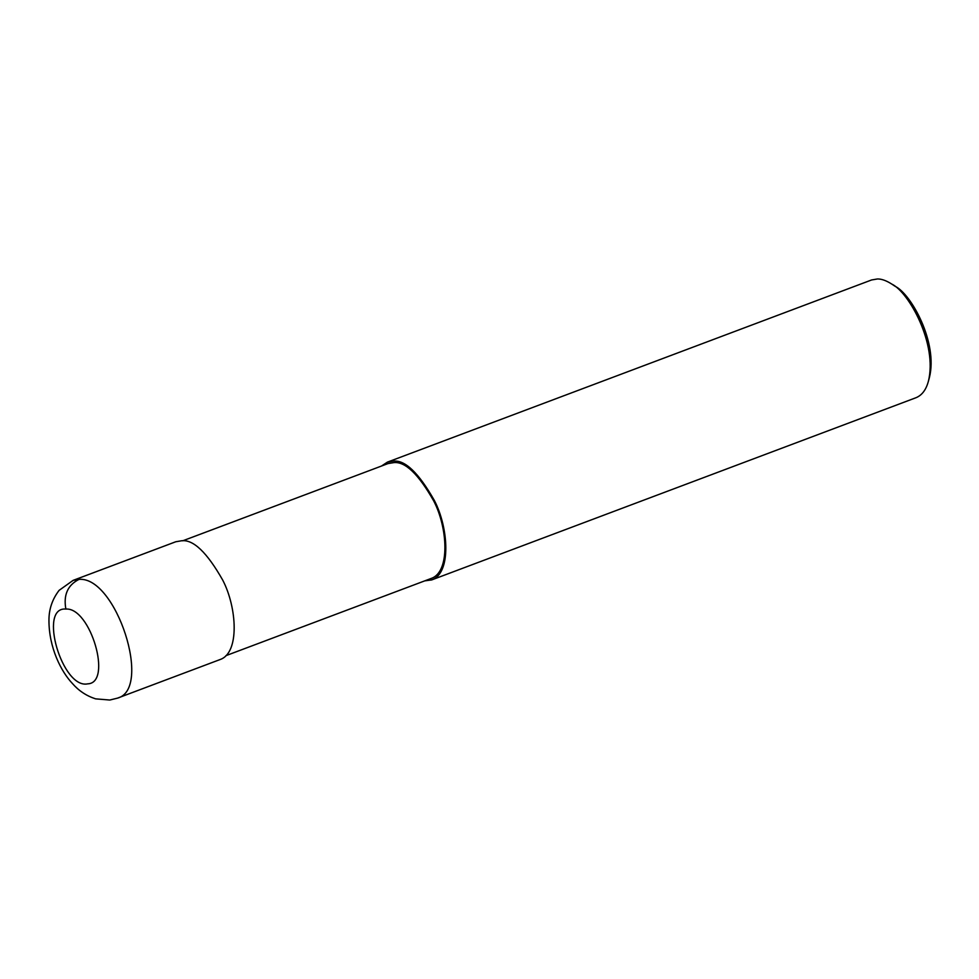 <?xml version="1.0" encoding="UTF-8"?>
<svg xmlns="http://www.w3.org/2000/svg" width="979" height="979" viewBox="0 0 979 979"><rect width="100%" height="100%" fill="white"/><g stroke="black" fill="none" stroke-linecap="round" stroke-linejoin="round"><path stroke-width="1.47" d="M65.874 609.073C37.985 606.454 62.24 689.449 87.731 683.844C112.744 683.061 90.496 607.053 65.874 609.073C63.305 594.999 67.686 585.099 79.018 579.372L73.131 580.363L59.107 590.349C52.328 599.209 48.938 609.158 48.95 620.172C48.852 647.621 61.139 671.667 72.532 683.636C78.834 690.856 86.531 695.934 95.624 698.859L109.77 700.034L117.456 698.149C152.748 689.143 116.097 576.068 79.018 579.372M117.456 698.149L220.055 659.552C239.867 652.969 237.004 607.359 222.686 580.045C207.01 552.437 193.328 539.343 181.629 540.763L175.743 541.766L73.131 580.363M225.929 655.661L431.152 578.454C450.462 572.03 447.672 527.559 433.709 500.93C418.425 474.02 405.086 461.256 393.68 462.639L387.941 463.605L182.718 540.812M424.727 580.865L431.702 579.923C451.515 573.339 448.651 527.73 434.333 500.416C418.657 472.82 404.976 459.726 393.277 461.133L387.39 462.137L381.516 466.028M431.702 579.923L915.928 397.743C921.912 395.332 926.061 389.875 928.361 381.369C937.711 344.143 908.855 292.109 891.759 284.069C886.301 280.594 881.553 278.893 877.49 278.966L871.604 279.957L387.39 462.137M928.361 381.369L929.414 377.502C938.176 342.601 911.119 293.822 895.087 286.284L891.759 284.069"/></g></svg>
